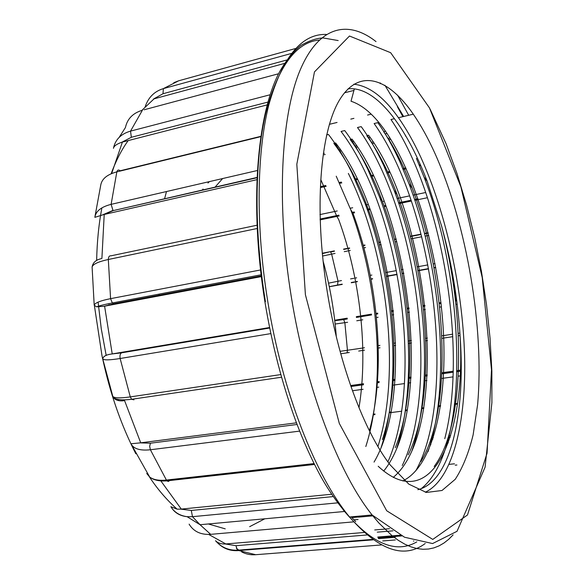 <?xml version="1.0" encoding="UTF-8"?>
<svg xmlns="http://www.w3.org/2000/svg" width="584" height="584" viewBox="0 0 584 584"><rect width="100%" height="100%" fill="white"/><g stroke="black" fill="none" stroke-linecap="round" stroke-linejoin="round"><path stroke-width="0.88" d="M108.909 304.06L108.85 303.607M373.059 515.847L358.532 517.139M374.716 529.943L389.586 528.702M454.491 463.798L449.162 464.36M398.704 441.84L399.186 441.781M415.297 439.913L416.188 439.81M432.145 437.956L433.299 437.825M449.184 435.978L450.614 435.81M457.36 404.106L454.71 404.442M440.497 406.26L438.657 406.493M423.787 408.391L421.575 408.669M407.252 410.501L405.311 410.749M401.69 411.209L389.243 412.8M374.891 414.625L373.344 414.83M350.604 385.549L361.511 384.016M361.839 383.973L363.569 383.732M377.461 381.79L379.206 381.542M393.302 379.571L395.032 379.323M408.384 377.454L411.048 377.081M425.466 375.059L427.233 374.819M441.832 372.774L453.286 371.168M456.98 370.65L460.272 370.19M460.061 335.552L458.301 335.822M452.804 336.661L441.891 338.333M427.43 340.538L425.678 340.808M411.45 342.983L408.428 343.443M395.624 345.407L393.915 345.662M379.987 347.794L378.286 348.057M364.526 350.159L362.817 350.422M362.073 350.531L358.678 351.05M349.261 352.495L340.749 353.794M334.72 320.251L347.195 318.178M356.335 316.659L359.715 316.097M360.708 315.929L371.461 314.141M376.023 313.382L377.673 313.112M391.536 310.805L393.236 310.52M407.209 308.199L408.946 307.907M423.101 305.556L424.838 305.264M439.168 302.884L440.935 302.592M455.425 300.176L456.367 300.023L450.191 265.005M435.744 267.603L433.956 267.925M428.532 268.903L417.947 270.801M403.836 273.341L402.12 273.648M397.084 274.553L386.469 276.458M372.614 278.948L370.979 279.24M357.372 281.685L355.7 281.992M354.671 282.174L351.305 282.78M342.246 284.408L329.296 286.737M322.258 253.237L334.362 250.901M343.582 249.112L346.954 248.463M347.867 248.288L349.56 247.959M363.212 245.324L364.876 245.003M378.724 242.323L380.418 241.995M394.39 239.294L396.105 238.966M410.238 236.235L420.954 234.162M424.517 233.476L428.101 232.782M427.422 197.721L414.837 200.319M411.282 201.057L398.857 203.619M385.995 206.276L384.287 206.626M370.198 209.539L367.482 210.101M354.597 212.758L352.028 213.291M339.158 215.949L320.09 219.883M320.441 186.661L325.77 185.493M339.304 182.522L341.399 182.062M354.904 179.098L357.167 178.602M371.468 175.463L373.205 175.083M387.645 171.915L389.426 171.521M402.88 168.572L405.836 167.922M419.232 164.987L420.378 164.732M405.763 135.838L405.376 135.926M390.798 139.299L388.725 139.78M374.008 143.19L372.271 143.591M357.569 146.993L356.036 147.35M341.268 150.767L339.939 151.081M325.178 154.497L324.135 154.738M329.369 124.326L337.063 122.457M350.787 119.121L353.926 118.362M367.57 115.048L371.212 114.157M286.7 60.028L163.009 93.739L153.614 98.959L284.379 63.459M267.917 102.083L131.349 137.284L121.947 142.189L267.136 104.908M256.858 177.777L113.201 210.612L103.748 214.569L256.777 179.704M261.209 275.918L113.727 303.782L104.113 306.272L261.296 276.619M269.589 327.522L111.727 353.999L121.567 352.831L269.691 328.018M296.475 422.831L140.24 442.876L150.424 443.198L297.095 424.473M331.588 494.246L180.821 509.131L191.297 510.46L333.172 496.582M351.831 517.592L358.401 517.008M364.087 532.491L225.366 543.981L235.972 545.69L366.92 534.981M378.191 466.266C432.124 516.205 465.426 435.262 460.192 337.742C457.951 299.964 451.731 262.661 441.541 225.847C465.273 315.068 465.506 424.707 434.182 466.485M374.045 462.097C416.341 390.36 392.331 215.27 335.61 142.949L333.836 143.365C346.845 160.469 358.08 181.763 367.54 207.24C395.091 280.619 402.843 379.053 382.374 439.562M383.703 471.062C433.941 409.274 410.968 215.963 352.021 139.102L350.225 139.51M393.28 477.369C451.381 428.824 429.663 216.328 368.643 135.342M402.799 480.924C434.175 465.718 447.87 398.792 443.044 325.989C438.095 253.252 415.764 175.229 385.484 131.218C374.271 115.121 362.788 105.12 351.021 101.222L354.371 88.87M159.089 295.212L158.994 294.132M164.549 198.874L166.491 191.545M323.04 260.829C329.909 285.649 334.325 310.9 336.296 336.581M385.484 131.225L383.644 131.655C394.288 147.08 403.843 165.965 412.289 188.333C446.242 277.159 453.863 407.165 420.911 461.542M366.825 135.7C378.249 151.636 388.36 171.294 397.156 194.662C428.86 278.057 436.701 396.748 408.216 454.848M350.225 139.576C362.387 155.943 373.052 176.412 382.228 200.991C411.881 279.262 419.684 387.732 395.288 447.673M350.736 209.663L353.057 213.496C378.293 281.517 386.119 370.015 369.562 430.101M338.764 219.745C360.167 278.254 368.416 350.648 358.985 407.734M402.872 116.669L397.368 106.653M380.337 83.716L380.272 82.877M351.159 516.84L355.707 521.68M413.859 541.039L413.45 541.076M202.188 190.274L203.028 189.063M207.97 183.026L209.357 181.624M353.86 84.213C368.978 85.863 383.841 97.039 398.441 117.727C406.413 129.006 413.874 142.204 420.83 157.33C446.169 212.992 462.513 288.109 464.572 355.072C466.412 421.575 453.016 479.201 425.269 492.239M441.541 225.847L427.174 181.303C406.026 125.75 375.614 85.885 348.071 88.826M417.845 489.669C450.592 482.129 465.579 413.822 460.192 337.742M336.61 215.876L320.784 179.573M365.81 446.519C386.352 382.914 378.607 284.466 350.714 209.692L336.223 176.2M381.031 447.789C402.376 383.002 393.835 280.203 364.985 203.239L351.86 172.733C344.662 158.089 336.866 145.336 328.471 134.481L326.602 134.904M396.726 448.198C418.472 382.367 409.18 275.67 379.447 196.75L367.723 169.134C360.642 154.351 352.984 141.496 344.728 130.582M411.859 450.972C434.883 384.798 425.167 272.02 394.098 190.26L383.754 165.571C376.789 150.672 369.271 137.693 361.197 126.626L357.488 127.516C365.599 138.532 373.147 151.49 380.14 166.382C421.845 254.077 435.503 396.667 402.266 465.528M427.962 451.753C451.322 384.695 440.92 267.479 408.99 183.778L399.974 161.987C393.163 146.942 385.798 133.86 377.877 122.742M421.217 488.677C470.981 449.038 465.353 282.963 424.115 177.273L416.399 158.388M348.356 173.433C387.002 251.083 401.755 372.461 377.921 446.504M344.735 130.568L341.063 131.444C349.363 142.365 357.058 155.191 364.153 169.922C405.457 254.763 419.232 391.273 387.915 461.871M377.884 122.64L374.125 123.538C382.075 134.714 389.47 147.788 396.324 162.775C438.927 254.405 452.199 405.449 415.815 470.792M390.973 119.53C398.741 130.809 405.982 144.014 412.706 159.147C448.746 239.652 464.433 363.08 444.76 438.686M435.277 154.118C466.981 225.49 484.377 327.945 477.624 404.493L473.128 434.876C468.696 453.016 462.732 467.82 455.228 479.303L442.022 490.48L426.364 492.458L408.822 484.143L390.221 464.974C364.46 431.941 338.99 364.526 327.383 292.591C313.55 208.43 320.266 130.575 339.998 99.207C359.817 67.62 388.718 78.497 413.297 114.172C421.108 125.56 428.43 138.875 435.277 154.118M378.461 538.652L395.229 537.309M401.865 535.908L378.038 537.827M215.503 540.718C217.883 543.062 221.175 544.149 225.366 543.981M187.092 516.687C179.777 515.672 174.368 512.336 170.857 506.686L177.12 509.168L180.821 509.131M149.431 476.668L149.008 476.281M94.462 306.023L102.032 355.948C105.105 370.234 108.412 383.075 111.938 394.463C118.428 415.596 126.392 435.365 135.831 453.768L130.977 443.767L140.24 442.876M124.1 400.675C118.734 401.369 115.019 400.106 112.938 396.872L102.762 358.956C103.12 356.379 106.113 354.722 111.727 353.999M104.113 306.272L96.615 306.834L94.199 305.206L92.104 267.071C92.827 262.603 95.937 259.792 101.419 258.632M103.748 214.569L94.856 217.343C95.747 211.204 101.171 206.875 111.113 204.356L257.23 170.543M94.915 216.868L100.682 185.493C101.631 179.04 107.018 174.499 116.837 171.878L111.113 204.356L112.982 210.393L102.674 214.832M121.947 142.189C116.632 144.058 113.8 146.109 113.457 148.343M119.136 137.401L125.436 127.546C127.29 118.822 132.948 113.055 142.401 110.237L130.531 131.123L270.137 94.754M373.154 539.842L237.965 550.624C229.227 551.121 221.935 547.996 216.087 541.259M236.286 548.157L239.309 550.515M241.645 551.902C245.908 554.128 250.478 555.07 255.354 554.727L381.381 544.952M337.669 502.853L192.479 516.679L187.165 516.701M187.07 516.694C180.113 515.935 174.915 512.927 171.477 507.657M189.114 524.133C193.581 531.535 200.765 534.937 210.671 534.345L353.495 521.877M299.665 431.116L150.387 449.76C140.686 450.811 134.349 449.074 131.385 444.534M149.774 477.179L131.02 443.855M146.715 473.463L149.686 477.04M149.708 477.062C153.453 479.807 158.958 480.807 166.228 480.063L314.039 463.586M270.845 333.603L120.136 358.503C109.887 360.138 104.098 360.284 102.762 358.956M112.705 396.295C114.172 398.142 120.034 398.346 130.283 396.901L280.831 374.57M257.084 228.519L108.325 259.493C98.229 261.69 92.82 264.216 92.104 267.071M94.199 305.206C94.951 302.87 100.412 300.687 110.58 298.658L260.5 269.969M116.012 172.09L116.866 171.769M113.537 147.913C115.428 139.445 121.092 133.845 130.531 131.123L131.349 137.284M295.635 48.494L178.675 80.796L173.82 82.687M145.182 106.741C148.307 97.404 154.366 91.367 163.367 88.622L291.358 53.48M341.494 280.561L328.536 283.145M322.536 256.033L335.063 253.427M329.281 286.671L342.195 284.138M362 348.137L340.078 351.334M335.143 324.032L347.604 322.295M347.239 318.536L334.727 320.324M214.832 187.384L222.628 178.551M264.8 518.789L249.631 526.688M225.234 528.856L208.364 523.965M118.691 400.58L118.326 399.507M106.193 355.474L101.287 328.858L98.09 302.125M96.645 260.479C97.039 241.667 98.791 224.132 101.893 207.875M111.135 173.776C115.953 160.709 121.633 149.65 128.188 140.583M154.059 98.835L141.839 110.398M122.406 142.065L111.617 173.572M104.215 214.459L101.901 258.427M104.594 306.177L112.216 353.919M124.604 400.675L140.722 442.818M160.841 480.902L181.296 509.095M208.714 534.448L225.826 543.952M326.317 34.441C301.636 33.58 282.481 57.006 268.844 104.733C256.69 152.884 255.544 226.103 267.706 301.074C282.233 392.032 315.762 476.559 349.553 516.986C378.87 550.442 404.091 559.282 425.218 543.507M408.683 115.282L397.594 95.192M453.089 534.893L448.673 539.324L443.993 542.996L439.066 545.865L433.89 547.894L428.488 549.04L422.86 549.274L417.027 548.566L411.012 546.872L404.814 544.178L398.478 540.448L392.01 535.674L378.804 522.943L372.118 514.971C339.129 474.099 306.031 388.681 291.307 296.862C276.203 204.298 280.992 116.574 299.753 71.044C318.667 25.426 348.247 19.739 376.023 41.61M265.428 301.658C253.916 230.629 254.602 160.987 265.625 113.756C277.999 66.78 295.854 42.216 319.2 40.055M384.9 85.257L403.646 116.479M416.764 541.908C395.645 554.201 371.081 543.463 343.071 509.686M305.403 294.716L339.304 423.429L386.703 510.766L432.773 539.419L467.492 514.979L487.063 453.177L491.502 369.818L482.223 277.597L460.915 186.88L429.466 107.887L390.659 52.706L349.495 36.018L314.469 71.898L296.818 164.243L305.403 294.716M377.76 537.017L400.463 535.185M392.937 530.849L377.271 532.148M372.548 539.404L237.359 550.208L255.683 554.698M395.317 539.952L382.71 540.945M215.554 540.769C221.336 547.347 228.599 550.493 237.359 550.208L235.972 545.69M191.297 510.46L192.479 516.679L200.049 524.724L210.671 534.345L212.7 534.163M358.065 519.497L353.948 519.862M150.424 443.198L149.672 446.293L150.387 449.76L166.834 480.866C159.717 481.391 154.176 480.238 150.205 477.413M169.674 480.552L168.331 481.501L166.834 480.866L314.477 464.462M121.567 352.831C120.136 353.794 119.662 355.685 120.136 358.503L130.283 396.901L131.612 399.288C121.333 400.536 115.114 399.733 112.938 396.872M133.962 399.836L131.626 399.303M256.931 225.242L110.945 255.828C109.31 255.624 108.434 256.843 108.325 259.493L110.58 298.658L112.34 302.928M113.727 303.782L112.369 302.965C104.762 304.41 99.514 305.695 96.623 306.826M260.668 136.685L116.837 171.878C117.479 169.878 118.588 169.513 120.158 170.783L260.712 136.371M113.201 210.612L256.865 177.485M278.568 73.752L144.109 109.785M178.675 80.796L163.367 88.622L163.009 93.739M344.458 92.82L353.955 90.41M387.039 133.473L385.243 133.897M370.132 137.43L368.745 137.758M353.634 141.292L352.437 141.576M337.267 145.131L336.274 145.358M323.339 153.49L324.31 153.263M339.151 149.818L340.421 149.526M355.269 146.08L356.729 145.737M371.519 142.306L373.176 141.919M387.98 138.481L389.995 138.014M425.692 192.516L413.092 195.144M409.53 195.888L397.091 198.487M384.148 201.181L382.432 201.538M368.314 204.488L365.657 205.042M352.7 207.743L350.181 208.269M337.238 210.97L319.944 214.576M320.842 187.486L326.186 186.318M340.07 183.274L341.808 182.894M355.291 179.938L357.569 179.441M371.869 176.31L373.599 175.93M387.097 172.974L389.82 172.375M403.245 169.433L406.223 168.783M419.589 165.849L420.757 165.593M320.061 219.036L338.859 215.153M351.736 212.488L354.298 211.956M367.197 209.291L369.898 208.729M383.995 205.816L385.71 205.458M398.58 202.801L411.005 200.224M414.567 199.494L417.969 198.786M450.03 260.895L449.446 260.997M434.992 263.618L433.211 263.939M427.787 264.924L417.195 266.844M403.091 269.399L401.376 269.713M396.332 270.626L385.725 272.546M371.869 275.057L370.234 275.356M356.627 277.823L354.948 278.123M353.933 278.305L350.561 278.918M337.523 284.977L338.034 281.189L331.632 254.091L330.602 251.952M344.268 251.66L347.633 251.011M348.56 250.835L350.261 250.507M363.905 247.886L365.562 247.565M379.41 244.908L381.104 244.579M395.076 241.893L396.784 241.564M410.917 238.849L421.619 236.79M425.181 236.104L428.773 235.418M351.254 282.51L354.627 281.904M355.649 281.714L357.32 281.415M370.928 278.969L372.563 278.678M386.418 276.188L397.032 274.276M402.069 273.37L403.785 273.064M417.896 270.523L428.481 268.618M433.905 267.647L435.686 267.326M450.14 264.727L450.782 264.61M330.296 251.682L322.302 253.646M459.9 333.077L458.184 333.34M452.673 334.187L441.789 335.858M427.342 338.085L425.59 338.355M411.37 340.538L408.326 341.005M395.543 342.976L393.842 343.239M379.921 345.378L378.228 345.64M364.474 347.75L362.766 348.013M347.071 352.824L347.451 350.371L344.867 322.74L343.691 319.587M356.766 320.784L362.781 319.791M376.454 317.543L378.103 317.273M391.966 314.988L393.667 314.71M407.647 312.404L409.391 312.119M423.546 309.79L425.291 309.498M439.642 307.14L441.402 306.848M455.9 304.461L457.17 304.249M456.673 300.351L455.469 300.556M440.978 302.957L439.212 303.249M424.882 305.636L423.137 305.921M408.99 308.272L407.245 308.564M393.273 310.885L391.572 311.17M377.709 313.469L376.059 313.747M371.504 314.506L360.744 316.294M359.751 316.455L356.371 317.017M343.151 319.214L343.669 319.565L334.771 320.704M457.454 403.456L454.79 403.792M440.599 405.61L438.752 405.844M423.889 407.741L421.663 408.034M407.369 409.859L405.406 410.107M391.105 411.939L389.346 412.165M375.016 413.99L373.446 414.195M352.444 390.754L361.116 389.564M361.35 389.528L363.08 389.294M377.001 387.367L378.753 387.126M392.879 385.177L404.522 383.571M408.099 383.082L410.676 382.724M425.137 380.731L426.904 380.491M441.541 378.469L453.104 376.87M458.214 376.169L460.017 375.921M460.236 371.161L456.958 371.621M453.257 372.139L441.789 373.738M427.181 375.782L425.422 376.023M410.99 378.038L408.34 378.41M394.966 380.279L393.236 380.52M379.133 382.491L377.388 382.739M363.496 384.674L361.766 384.922M361.452 384.966L350.911 386.433M456.914 464.995L455.177 465.178M413.253 446.796L413.64 446.753M430.204 444.869L430.861 444.796M447.337 442.92L448.3 442.811M450.125 437.401L448.789 437.555M432.781 439.402L431.729 439.526M415.647 441.387L414.859 441.475M398.616 443.351L398.244 443.395M430.079 109.077L446.066 143.671L457.038 173.66L466.601 205.188L474.741 237.827L481.413 271.173L486.538 304.775L490.049 338.209L491.859 371.015L491.896 402.697L485.1 467.171L457.031 531.301L432.583 543.558L404.529 537.229L372.118 514.971L349.553 516.986C337.034 503.247 326.573 487.012 320.791 476.456C311.747 459.871 303.388 441.329 295.723 420.83C282.24 384.06 271.962 344.348 264.895 301.694C249.273 205.386 256.836 115.157 279.269 72.365C285.839 60.773 293.029 51.808 300.826 45.464C309.374 40.595 316.835 38.091 323.215 37.953L338.187 40.566M368.541 135.203L366.825 135.612M412.304 188.333L409.048 183.814M397.164 194.662L394.142 190.318M382.25 200.976L379.461 196.786M367.54 207.24L365 203.232M338.778 219.737L336.683 216.08M424.174 177.28L427.167 181.288M413.297 114.172L398.441 117.727M394.47 118.676L390.973 119.516M177.12 509.168C166.768 499.984 157.498 489.18 149.307 476.748M344.487 511.489L200.049 524.724L186.997 516.621M130.977 443.767L131.371 444.519M281.568 377.22L131.612 399.288M261.077 274.801L112.369 302.965M428.181 233.096L424.597 233.79M421.035 234.476L410.318 236.542M396.186 239.272L394.47 239.608M380.505 242.302L378.804 242.63M364.956 245.309L363.299 245.63M349.648 248.266L347.947 248.594M347.035 248.769L343.662 249.419M334.45 251.2L330.595 251.945M456.732 300.796L455.52 301.001M441.029 303.403L439.263 303.695M424.926 306.074L423.188 306.366M409.034 308.717L407.296 309.002M393.324 311.323L391.623 311.608M377.76 313.907L376.111 314.177M371.548 314.937L360.788 316.725M359.795 316.886L356.423 317.448M347.283 318.966L343.669 319.565M460.228 371.241L456.958 371.701M453.257 372.22L441.789 373.818M427.181 375.862L425.415 376.103M410.99 378.118L408.34 378.49M394.959 380.359L393.229 380.6M379.125 382.571L377.381 382.812M363.489 384.754L361.759 384.995M361.445 385.038L350.94 386.506"/></g></svg>
